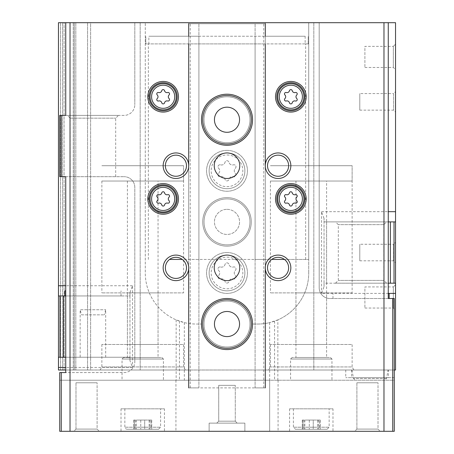 <?xml version="1.0" encoding="UTF-8"?>
<svg xmlns="http://www.w3.org/2000/svg" width="454" height="454" viewBox="0 0 454 454"><rect width="100%" height="100%" fill="white"/><g stroke="black" fill="none" stroke-linecap="round" stroke-linejoin="round"><path stroke-width="0.34" stroke-dasharray="2.27 1.7" d="M81.527 314.849L104.329 314.849L81.527 314.849L80.159 309.741L105.697 309.741L80.159 309.741L80.159 357.241L105.697 357.241L80.159 357.241M394.271 377.671L345.749 377.671L394.271 377.671L394.271 370.01L65.739 370.01M58.453 370.01L395.548 370.01L395.548 22.7L58.453 22.7L58.453 370.01L58.453 22.7L60.495 22.7L58.453 22.7L58.453 370.01M73.264 370.01L87.565 370.01L73.264 370.01L73.264 22.7L74.286 22.7L62.538 22.7L90.63 22.7L60.495 22.7L73.264 22.7L73.264 370.01M90.63 370.01L75.818 370.01L90.63 370.01L90.63 22.7L87.565 22.7L90.63 22.7L90.63 370.01M64.071 370.01L62.538 370.01L64.071 370.01L64.071 22.7L64.071 370.01M353.904 370.01L268.643 370.01L353.904 370.01L352.134 366.946L270.414 366.946L352.134 366.946L352.134 344.473L270.414 344.473L352.134 344.473M185.357 370.01L100.096 370.01L185.357 370.01L183.586 366.946L101.866 366.946L183.586 366.946L183.586 344.473L101.866 344.473L183.586 344.473M305.145 43.896L265.306 43.896L265.306 36.235L305.145 36.235L305.145 43.896L308.72 43.896L308.72 22.7L388.261 22.7L265.306 22.7L265.306 387.886L265.306 23.721L188.694 23.721L265.306 23.721L265.306 22.7L188.694 22.7L188.694 387.886L188.694 23.721L198.909 23.721L188.694 23.721L188.694 22.7L65.739 22.7L145.28 22.7L145.28 43.896L148.855 43.896L148.855 36.235L188.694 36.235L148.855 36.235M74.286 22.7L87.565 22.7L74.286 22.7L74.286 370.01L74.286 22.7M65.739 295.951L129.958 295.951L129.958 292.495L129.958 360.697L132.511 367.456L65.739 367.456M129.958 292.495L132.511 285.736L132.511 367.456M58.453 295.951L129.958 295.951L129.958 357.241L65.739 357.241M227 198.909A22.984 22.984 0 0 1 246.902 233.384A22.984 22.984 0 0 1 207.098 233.384A22.984 22.984 0 0 1 227 198.909A22.984 22.984 0 0 1 246.902 233.384A22.984 22.984 0 0 1 207.098 233.384A22.984 22.984 0 0 1 227 198.909M227 96.759A22.984 22.984 0 0 1 246.902 131.234A22.984 22.984 0 0 1 207.098 131.234A22.984 22.984 0 0 1 227 96.759A22.984 22.984 0 0 1 246.902 131.234A22.984 22.984 0 0 1 207.098 131.234A22.984 22.984 0 0 1 227 96.759M227 301.059A22.984 22.984 0 0 1 246.902 335.534A22.984 22.984 0 0 1 207.098 335.534A22.984 22.984 0 0 1 227 301.059A22.984 22.984 0 0 1 246.902 335.534A22.984 22.984 0 0 1 207.098 335.534A22.984 22.984 0 0 1 227 301.059M395.548 91.651L395.548 112.081L395.548 91.651L393.612 93.586L393.612 110.146L393.612 93.586L359.795 93.586L359.795 110.146L359.795 93.586M395.548 242.322L395.548 262.752L395.548 242.322L393.612 244.258L393.612 260.817L393.612 244.258L359.795 244.258L359.795 260.817L359.795 244.258M395.548 44.151L395.548 69.689L395.548 44.151L393.334 46.365L393.334 67.476L393.334 46.365L364.902 46.365L364.902 67.476L364.902 46.365M395.548 284.715L395.548 310.252L395.548 284.715L393.334 286.928L393.334 308.039L393.334 286.928L364.902 286.928L364.902 308.039L364.902 286.928M388.261 221.893L324.043 221.893L324.043 283.183L388.261 283.183M395.548 283.183L324.043 283.183L324.043 286.639L321.489 293.397L388.261 293.397M324.043 286.639L324.043 218.436L324.043 221.893L395.548 221.893M324.043 218.436L321.489 211.678L321.489 293.397M313.827 22.7L313.827 370.01L313.827 22.7M140.173 22.7L140.173 370.01L140.173 22.7M129.958 360.697L129.958 357.241L58.453 357.241M62.538 22.7L62.538 370.01L62.538 22.7M386.609 221.893L335.534 221.893L386.609 221.893L383.846 224.656L338.298 224.656L383.846 224.656L383.846 280.419L338.298 280.419L383.846 280.419L386.609 283.183L335.534 283.183L386.609 283.183M64.837 295.951L121.019 295.951L64.837 295.951M188.694 267.86L188.694 165.71M305.145 36.235L265.306 36.235L265.306 259.433L308.72 259.433L284.431 259.433A10.556 10.556 0 0 1 285.878 274.971A10.556 10.556 0 0 1 270.272 274.971A10.556 10.556 0 0 1 271.719 259.433L182.281 259.433A10.556 10.556 0 0 1 183.728 274.971A10.556 10.556 0 0 1 168.122 274.971A10.556 10.556 0 0 1 169.569 259.433L265.306 259.433L255.091 259.433L265.306 259.433L265.306 36.235L265.306 43.896L188.694 43.896L188.694 36.235L198.909 36.235L188.694 36.235L188.694 259.433L198.909 259.433L188.694 259.433L188.694 36.235L265.306 36.235L188.694 36.235L188.694 43.896L148.855 43.896M198.909 387.886L198.909 23.721L198.909 387.886L188.694 387.886L198.909 387.886M188.694 387.886L265.306 387.886L188.694 387.886L188.694 23.721M255.091 387.886L255.091 23.721L255.091 387.886L265.306 387.886L255.091 387.886M265.306 387.886L265.306 23.721M265.306 267.86L265.306 165.71M263.774 387.886L263.774 23.721M227 150.387A20.43 20.43 0 0 1 244.695 181.032A20.43 20.43 0 0 1 209.305 181.032A20.43 20.43 0 0 1 227 150.387A20.43 20.43 0 0 1 244.695 181.032A20.43 20.43 0 0 1 209.305 181.032A20.43 20.43 0 0 1 227 150.387M227 252.537A20.43 20.43 0 0 1 244.695 283.183A20.43 20.43 0 0 1 209.305 283.183A20.43 20.43 0 0 1 227 252.537A20.43 20.43 0 0 1 244.695 283.183A20.43 20.43 0 0 1 209.305 283.183A20.43 20.43 0 0 1 227 252.537M227 197.632A24.261 24.261 0 0 1 248.009 234.02A24.261 24.261 0 0 1 205.991 234.026A24.261 24.261 0 0 1 227 197.632A24.261 24.261 0 0 1 248.009 234.02A24.261 24.261 0 0 1 205.991 234.026A24.261 24.261 0 0 1 227 197.632M190.226 387.886L190.226 23.721M352.134 181.032L270.414 181.032L352.134 181.032L352.134 165.71L270.414 165.71L352.134 165.71L270.414 165.71L352.134 165.71L352.134 292.887L270.414 292.887L352.134 292.887M326.596 292.887L295.951 292.887L326.596 292.887L326.596 344.473L295.951 344.473L326.596 344.473M183.586 181.032L101.866 181.032L183.586 181.032L183.586 165.71L101.866 165.71L183.586 165.71L101.866 165.71L183.586 165.71L183.586 292.887L101.866 292.887L183.586 292.887M158.049 292.887L127.404 292.887L158.049 292.887L158.049 344.473L127.404 344.473L158.049 344.473M388.397 377.671L351.623 377.671L388.397 377.671L388.397 370.01L351.623 370.01L388.397 370.01M388.039 370.01L351.981 370.01L388.039 370.01L386.536 378.54L384.521 380.225L355.499 380.225L384.521 380.225M227 299.782A24.261 24.261 0 0 1 248.009 336.176A24.261 24.261 0 0 1 205.991 336.176A24.261 24.261 0 0 1 227 299.782M227 311.484A12.559 12.559 0 0 1 237.873 330.319A12.559 12.559 0 0 1 216.127 330.319A12.559 12.559 0 0 1 227 311.484M227 95.482A24.261 24.261 0 0 1 248.009 131.87A24.261 24.261 0 0 1 205.991 131.876A24.261 24.261 0 0 1 227 95.482M227 107.184A12.559 12.559 0 0 1 237.873 126.019A12.559 12.559 0 0 1 216.127 126.019A12.559 12.559 0 0 1 227 107.184M227 209.334A12.559 12.559 0 0 1 237.873 228.169A12.559 12.559 0 0 1 216.127 228.169A12.559 12.559 0 0 1 227 209.334A12.559 12.559 0 0 1 237.873 228.169A12.559 12.559 0 0 1 216.127 228.169A12.559 12.559 0 0 1 227 209.334M227 255.091A17.876 17.876 0 0 1 242.481 281.906A17.876 17.876 0 0 1 211.519 281.906A17.876 17.876 0 0 1 227 255.091A17.876 17.876 0 0 1 242.481 281.906A17.876 17.876 0 0 1 211.519 281.906A17.876 17.876 0 0 1 227 255.091A12.769 12.769 0 0 1 238.061 274.244A12.769 12.769 0 0 1 215.939 274.244A12.769 12.769 0 0 1 227 255.091A17.876 17.876 0 0 1 242.481 281.906A17.876 17.876 0 0 1 211.519 281.906A17.876 17.876 0 0 1 227 255.091M220.582 266.992A3.536 3.536 0 0 0 225.036 264.421A2.02 2.02 0 0 1 228.964 264.421A3.536 3.536 0 0 0 233.418 266.992A2.02 2.02 0 0 1 235.382 270.397A3.536 3.536 0 0 0 235.382 275.538A2.02 2.02 0 0 1 233.418 278.943A3.536 3.536 0 0 0 228.964 281.514A2.02 2.02 0 0 1 225.036 281.514A3.536 3.536 0 0 0 220.582 278.943A2.02 2.02 0 0 1 218.618 275.538A3.536 3.536 0 0 0 218.618 270.397A2.02 2.02 0 0 1 220.582 266.992A2.02 2.02 0 0 0 218.618 270.397A3.536 3.536 0 0 1 218.618 275.538A2.02 2.02 0 0 0 220.582 278.943A3.536 3.536 0 0 1 225.036 281.514A2.02 2.02 0 0 0 228.964 281.514A3.536 3.536 0 0 1 233.418 278.943A2.02 2.02 0 0 0 235.382 275.538A3.536 3.536 0 0 1 235.382 270.397A2.02 2.02 0 0 0 233.418 266.992A3.536 3.536 0 0 1 228.964 264.421A2.02 2.02 0 0 0 225.036 264.421A3.536 3.536 0 0 1 220.582 266.992M227 152.941A17.876 17.876 0 0 1 242.481 179.756A17.876 17.876 0 0 1 211.519 179.756A17.876 17.876 0 0 1 227 152.941A17.876 17.876 0 0 1 242.481 179.756A17.876 17.876 0 0 1 211.519 179.756A17.876 17.876 0 0 1 227 152.941A12.769 12.769 0 0 1 238.061 172.094A12.769 12.769 0 0 1 215.939 172.094A12.769 12.769 0 0 1 227 152.941A17.876 17.876 0 0 1 242.481 179.756A17.876 17.876 0 0 1 211.519 179.756A17.876 17.876 0 0 1 227 152.941M220.582 164.842A3.536 3.536 0 0 0 225.036 162.271A2.02 2.02 0 0 1 228.964 162.271A3.536 3.536 0 0 0 233.418 164.842A2.02 2.02 0 0 1 235.382 168.247A3.536 3.536 0 0 0 235.382 173.388A2.02 2.02 0 0 1 233.418 176.793A3.536 3.536 0 0 0 228.964 179.364A2.02 2.02 0 0 1 225.036 179.364A3.536 3.536 0 0 0 220.582 176.793A2.02 2.02 0 0 1 218.618 173.388A3.536 3.536 0 0 0 218.618 168.247A2.02 2.02 0 0 1 220.582 164.842A2.02 2.02 0 0 0 218.618 168.247A3.536 3.536 0 0 1 218.618 173.388A2.02 2.02 0 0 0 220.582 176.793A3.536 3.536 0 0 1 225.036 179.364A2.02 2.02 0 0 0 228.964 179.364A3.536 3.536 0 0 1 233.418 176.793A2.02 2.02 0 0 0 235.382 173.388A3.536 3.536 0 0 1 235.382 168.247A2.02 2.02 0 0 0 233.418 164.842A3.536 3.536 0 0 1 228.964 162.271A2.02 2.02 0 0 0 225.036 162.271A3.536 3.536 0 0 1 220.582 164.842M65.739 290.844L64.837 290.844M277.865 380.225L277.865 319.871A51.075 51.075 0 0 0 308.72 272.968A51.075 51.075 0 0 1 257.645 324.043L252.537 324.043L257.645 324.043A51.075 51.075 0 0 0 269.676 322.607L269.676 431.3L175.925 431.3L278.075 431.3L269.676 431.3L269.676 380.225L59.729 380.225L59.729 431.3L394.271 431.3L394.271 380.225L269.676 380.225M196.355 324.043L201.463 324.043L196.355 324.043A51.075 51.075 0 0 1 184.324 322.607L176.135 319.871A51.075 51.075 0 0 1 145.28 272.968A51.075 51.075 0 0 0 196.355 324.043M158.559 429.257L126.893 429.257L158.559 429.257L160.602 427.214L124.85 427.214L160.602 427.214L160.602 408.827L124.85 408.827L160.602 408.827M134.356 429.257L136.314 429.257L133.72 429.257L135.462 429.257L134.356 429.257L134.356 420.064L135.462 420.064L133.72 420.064L134.356 420.064L134.356 429.257M136.314 429.257L144.69 429.257L136.314 429.257L136.314 420.064L133.72 420.064L144.69 420.064L136.314 420.064L136.314 429.257M144.69 429.257L151.732 429.257L144.69 429.257L144.69 420.064L151.732 420.064L144.69 420.064L144.69 429.257M151.097 429.257L149.99 429.257L151.097 429.257L151.097 420.064L151.732 420.064L149.99 420.064L151.097 420.064L151.097 429.257M327.107 429.257L295.441 429.257L327.107 429.257L329.15 427.214L293.397 427.214L329.15 427.214L329.15 408.827L293.397 408.827L329.15 408.827M302.903 429.257L304.861 429.257L302.268 429.257L304.01 429.257L302.903 429.257L302.903 420.064L304.01 420.064L302.268 420.064L302.903 420.064L302.903 429.257M304.861 429.257L313.237 429.257L304.861 429.257L304.861 420.064L302.268 420.064L313.237 420.064L304.861 420.064L304.861 429.257M313.237 429.257L320.28 429.257L313.237 429.257L313.237 420.064L320.28 420.064L313.237 420.064L313.237 429.257M319.644 429.257L318.538 429.257L319.644 429.257L319.644 420.064L320.28 420.064L318.538 420.064L319.644 420.064L319.644 429.257M148.344 259.433L148.344 43.896M305.656 259.433L305.656 43.896M308.72 43.896L145.28 43.896L145.28 272.968L145.28 22.7L308.72 22.7L308.72 259.433L308.72 43.896M319.19 22.7L319.19 287.779A10.726 10.726 0 0 0 329.916 298.505A10.726 10.726 0 0 1 319.19 287.779L319.19 22.7M389.163 298.505L329.916 298.505L394.271 298.505L394.271 380.225L59.729 380.225L59.729 372.564L124.084 372.564A10.726 10.726 0 0 0 134.81 361.838A10.726 10.726 0 0 1 124.084 372.564L65.739 372.564M308.72 272.968L308.72 259.433L308.72 272.968M134.81 361.838L134.81 187.417A10.726 10.726 0 0 0 124.084 176.691A10.726 10.726 0 0 1 134.81 187.417L134.81 361.838M65.739 176.691L124.084 176.691L59.729 176.691L59.729 115.401L124.084 115.401A10.726 10.726 0 0 0 134.81 104.675A10.726 10.726 0 0 1 124.084 115.401L65.739 115.401M134.81 104.675L134.81 22.7L134.81 104.675M176.135 319.871L176.135 380.225M277.865 319.871L269.676 322.607M201.463 324.043A25.538 25.538 0 0 0 227 349.58A25.538 25.538 0 0 0 252.537 324.043A25.538 25.538 0 0 0 227 298.505A25.538 25.538 0 0 0 201.463 324.043M164.433 431.3L121.019 431.3L164.433 431.3L164.433 408.827L121.019 408.827L164.433 408.827M332.981 431.3L289.567 431.3L332.981 431.3L332.981 408.827L289.567 408.827L332.981 408.827M209.124 431.3L244.876 431.3L209.124 431.3L244.876 431.3L209.124 431.3L209.124 423.128L244.876 423.128L209.124 423.128L244.876 423.128L209.124 423.128L209.124 431.3M354.688 431.3L380.225 431.3L354.688 431.3L380.225 431.3L354.688 431.3L356.901 429.087L378.012 429.087L356.901 429.087L356.901 382.779L378.012 382.779L356.901 382.779L378.012 382.779L356.901 382.779L356.901 429.087L378.012 429.087L356.901 429.087L354.688 431.3M73.775 431.3L99.312 431.3L73.775 431.3L99.312 431.3L73.775 431.3L75.988 429.087L97.099 429.087L75.988 429.087L75.988 382.779L97.099 382.779L75.988 382.779L97.099 382.779L75.988 382.779L75.988 429.087L97.099 429.087L75.988 429.087L73.775 431.3M163.412 380.225L122.041 380.225L163.412 380.225L163.412 359.029L122.041 359.029L163.412 359.029L161.879 357.497L123.573 357.497L161.879 357.497M331.959 380.225L290.588 380.225L331.959 380.225L331.959 359.029L290.588 359.029L331.959 359.029L330.427 357.497L292.121 357.497L330.427 357.497M67.391 115.401L118.466 115.401L67.391 115.401L70.154 118.165L115.702 118.165L70.154 118.165L70.154 176.691L115.702 176.691L70.154 176.691M145.791 43.896L145.791 36.235L145.791 43.896M308.209 43.896L308.209 36.235L308.209 43.896M227 94.205A25.538 25.538 0 0 1 249.115 132.511A25.538 25.538 0 0 1 204.885 132.511A25.538 25.538 0 0 1 227 94.205M188.694 259.433L188.694 36.235L188.694 259.433M198.909 259.433L198.909 36.235L198.909 259.433M265.306 259.433L265.306 36.235L265.306 259.433M255.091 259.433L255.091 36.235L255.091 259.433M216.785 423.128L237.215 423.128L216.785 423.128L237.215 423.128L216.785 423.128L218.72 421.193L235.28 421.193L218.72 421.193L218.72 385.332L235.28 385.332L218.72 385.332L235.28 385.332L218.72 385.332L218.72 421.193L235.28 421.193L218.72 421.193L216.785 423.128M271.719 259.433A10.556 10.556 0 0 1 284.431 259.433M169.569 259.433A10.556 10.556 0 0 1 182.281 259.433M278.075 155.154A10.556 10.556 0 0 1 287.217 170.988A10.556 10.556 0 0 1 268.933 170.988A10.556 10.556 0 0 1 278.075 155.154M175.925 155.154A10.556 10.556 0 0 1 185.067 170.988A10.556 10.556 0 0 1 166.783 170.988A10.556 10.556 0 0 1 175.925 155.154M290.844 183.586A15.322 15.322 0 0 1 304.112 206.57A15.322 15.322 0 0 1 277.576 206.57A15.322 15.322 0 0 1 290.844 183.586M290.844 81.436A15.322 15.322 0 0 1 304.112 104.42A15.322 15.322 0 0 1 277.576 104.42A15.322 15.322 0 0 1 290.844 81.436M163.156 81.436A15.322 15.322 0 0 1 176.424 104.42A15.322 15.322 0 0 1 149.888 104.42A15.322 15.322 0 0 1 163.156 81.436M163.156 183.586A15.322 15.322 0 0 1 176.424 206.57A15.322 15.322 0 0 1 149.888 206.57A15.322 15.322 0 0 1 163.156 183.586M284.908 200.73A2.503 2.503 0 0 0 284.908 197.087A1.43 1.43 0 0 1 286.298 194.681A2.503 2.503 0 0 0 289.453 192.859A1.43 1.43 0 0 1 292.234 192.859A2.503 2.503 0 0 0 295.389 194.681A1.43 1.43 0 0 1 296.78 197.087A2.503 2.503 0 0 0 296.78 200.73A1.43 1.43 0 0 1 295.389 203.137A2.503 2.503 0 0 0 292.234 204.958A1.43 1.43 0 0 1 289.453 204.958A2.503 2.503 0 0 0 286.298 203.137A1.43 1.43 0 0 1 284.908 200.73M157.22 200.73A2.503 2.503 0 0 0 157.22 197.087A1.43 1.43 0 0 1 158.611 194.681A2.503 2.503 0 0 0 161.766 192.859A1.43 1.43 0 0 1 164.547 192.859A2.503 2.503 0 0 0 167.702 194.681A1.43 1.43 0 0 1 169.092 197.087A2.503 2.503 0 0 0 169.092 200.73A1.43 1.43 0 0 1 167.702 203.137A2.503 2.503 0 0 0 164.547 204.958A1.43 1.43 0 0 1 161.766 204.958A2.503 2.503 0 0 0 158.611 203.137A1.43 1.43 0 0 1 157.22 200.73M157.22 98.58A2.503 2.503 0 0 0 157.22 94.937A1.43 1.43 0 0 1 158.611 92.531A2.503 2.503 0 0 0 161.766 90.709A1.43 1.43 0 0 1 164.547 90.709A2.503 2.503 0 0 0 167.702 92.531A1.43 1.43 0 0 1 169.092 94.937A2.503 2.503 0 0 0 169.092 98.58A1.43 1.43 0 0 1 167.702 100.987A2.503 2.503 0 0 0 164.547 102.808A1.43 1.43 0 0 1 161.766 102.808A2.503 2.503 0 0 0 158.611 100.987A1.43 1.43 0 0 1 157.22 98.58M284.908 98.58A2.503 2.503 0 0 0 284.908 94.937A1.43 1.43 0 0 1 286.298 92.531A2.503 2.503 0 0 0 289.453 90.709A1.43 1.43 0 0 1 292.234 90.709A2.503 2.503 0 0 0 295.389 92.531A1.43 1.43 0 0 1 296.78 94.937A2.503 2.503 0 0 0 296.78 98.58A1.43 1.43 0 0 1 295.389 100.987A2.503 2.503 0 0 0 292.234 102.808A1.43 1.43 0 0 1 289.453 102.808A2.503 2.503 0 0 0 286.298 100.987A1.43 1.43 0 0 1 284.908 98.58M326.596 181.032L295.951 181.032L326.596 181.032L326.596 357.497L295.951 357.497L326.596 357.497M158.049 181.032L127.404 181.032L158.049 181.032L158.049 357.497L127.404 357.497L158.049 357.497M332.981 298.505L332.981 293.397M127.404 295.951L127.404 357.241M326.596 221.893L326.596 283.183M321.489 211.678L388.261 211.678M132.511 285.736L65.739 285.736M60.495 22.7L60.495 370.01L60.495 22.7M75.818 22.7L75.818 370.01L75.818 22.7M87.565 22.7L87.565 370.01L87.565 22.7M386.536 378.54L353.484 378.54L386.536 378.54M227 257.134A15.833 15.833 0 0 1 240.711 280.884A15.833 15.833 0 0 1 213.289 280.884A15.833 15.833 0 0 1 227 257.134M227 154.984A15.833 15.833 0 0 1 240.711 178.734A15.833 15.833 0 0 1 213.289 178.734A15.833 15.833 0 0 1 227 154.984M179.438 321.16L179.438 380.225M184.324 322.607L184.324 380.225M274.562 321.16L274.562 380.225M309.31 420.064L309.31 429.257L309.31 420.064M317.686 420.064L317.686 429.257L317.686 420.064M140.763 420.064L140.763 429.257L140.763 420.064M149.139 420.064L149.139 429.257L149.139 420.064M105.697 357.241L105.697 309.741L104.329 314.849M335.534 283.183L338.298 280.419L338.298 224.656L335.534 221.893M270.414 181.032L270.414 292.887M295.951 292.887L295.951 344.473M270.414 344.473L270.414 366.946L268.643 370.01M101.866 181.032L101.866 292.887M127.404 292.887L127.404 344.473M101.866 344.473L101.866 366.946L100.096 370.01M345.749 370.01L345.749 377.671M351.623 370.01L351.623 377.671M351.981 370.01L353.484 378.54L355.499 380.225M364.902 308.039L393.334 308.039L395.548 310.252M364.902 67.476L393.334 67.476L395.548 69.689M359.795 260.817L393.612 260.817L395.548 262.752M359.795 110.146L393.612 110.146L395.548 112.081M121.019 295.951L121.019 290.844M175.925 380.225L175.925 431.3M278.075 380.225L278.075 431.3M115.702 176.691L115.702 118.165L118.466 115.401M378.012 429.087L380.225 431.3L378.012 429.087L378.012 382.779L378.012 429.087M97.099 429.087L99.312 431.3L97.099 429.087L97.099 382.779L97.099 429.087M244.876 431.3L244.876 423.128L244.876 431.3M235.28 421.193L237.215 423.128L235.28 421.193L235.28 385.332L235.28 421.193M293.397 408.827L293.397 427.214L295.441 429.257M289.567 408.827L289.567 431.3M124.85 408.827L124.85 427.214L125.435 428.65L126.893 429.257M121.019 408.827L121.019 431.3M304.01 420.064L304.01 429.257M302.268 420.064L302.268 429.257L302.268 420.064M320.28 420.064L320.28 429.257L320.28 420.064M318.538 420.064L318.538 429.257M135.462 420.064L135.462 429.257M133.72 420.064L133.72 429.257L133.72 420.064M151.732 420.064L151.732 429.257L151.732 420.064M149.99 420.064L149.99 429.257M295.951 181.032L295.951 357.497M292.121 357.497L290.588 359.029L290.588 380.225M127.404 181.032L127.404 357.497M123.573 357.497L122.041 359.029L122.041 380.225"/><path stroke-width="0.68" d="M65.739 370.01L58.453 370.01L58.453 357.241L59.985 357.241L59.985 295.951L58.453 295.951L58.453 357.241M388.261 293.397L395.548 293.397L395.548 370.01L394.271 370.01M58.453 295.951L58.453 22.7L65.739 22.7L65.739 115.401L61.262 115.401L61.262 176.691L59.729 176.691L59.729 115.401L61.262 115.401M395.548 221.893L395.548 283.183L394.015 283.183L394.015 221.893L395.548 221.893L395.548 22.7L65.739 22.7M65.739 295.951L63.622 295.951L63.622 357.241L59.985 357.241M65.739 357.241L63.622 357.241M59.985 295.951L63.622 295.951M395.548 293.397L395.548 283.183M394.015 221.893L390.378 221.893L390.378 283.183L394.015 283.183M388.261 283.183L390.378 283.183M388.261 221.893L390.378 221.893M188.694 387.886L188.694 267.86M188.694 165.71L188.694 43.896M188.694 36.235L188.694 23.721M265.306 387.886L265.306 267.86M265.306 165.71L265.306 43.896M265.306 36.235L265.306 23.721M227 95.482A24.261 24.261 0 0 1 248.009 131.87A24.261 24.261 0 0 1 205.991 131.876A24.261 24.261 0 0 1 227 95.482M227 299.782A24.261 24.261 0 0 1 248.009 336.176A24.261 24.261 0 0 1 205.991 336.176A24.261 24.261 0 0 1 227 299.782M227 311.484A12.559 12.559 0 0 1 237.873 330.319A12.559 12.559 0 0 1 216.127 330.319A12.559 12.559 0 0 1 227 311.484M227 107.184A12.559 12.559 0 0 1 237.873 126.019A12.559 12.559 0 0 1 216.127 126.019A12.559 12.559 0 0 1 227 107.184M64.837 295.951L64.837 290.844L65.739 290.844M182.281 259.433L169.569 259.433M284.431 259.433L271.719 259.433M388.261 22.7L388.261 298.505L394.271 298.505L394.271 431.3L59.729 431.3L59.729 372.564L61.262 372.564L61.262 431.3M392.738 298.505L392.738 431.3M383.976 22.7L383.976 431.3M61.262 176.691L65.739 176.691L65.739 372.564L61.262 372.564M70.024 22.7L70.024 431.3M163.156 183.586A15.322 15.322 0 0 1 176.424 206.57A15.322 15.322 0 0 1 149.888 206.57A15.322 15.322 0 0 1 163.156 183.586M163.156 81.436A15.322 15.322 0 0 1 176.424 104.42A15.322 15.322 0 0 1 149.888 104.42A15.322 15.322 0 0 1 163.156 81.436M290.844 81.436A15.322 15.322 0 0 1 304.112 104.42A15.322 15.322 0 0 1 277.576 104.42A15.322 15.322 0 0 1 290.844 81.436M290.844 183.586A15.322 15.322 0 0 1 304.112 206.57A15.322 15.322 0 0 1 277.576 206.57A15.322 15.322 0 0 1 290.844 183.586M227 94.205A25.538 25.538 0 0 1 249.115 132.511A25.538 25.538 0 0 1 204.885 132.511A25.538 25.538 0 0 1 227 94.205M227 298.505A25.538 25.538 0 0 1 249.115 336.811A25.538 25.538 0 0 1 204.885 336.811A25.538 25.538 0 0 1 227 298.505M227 152.941A12.769 12.769 0 0 1 238.061 172.094A12.769 12.769 0 0 1 215.939 172.094A12.769 12.769 0 0 1 227 152.941M227 255.091A12.769 12.769 0 0 1 238.061 274.244A12.769 12.769 0 0 1 215.939 274.244A12.769 12.769 0 0 1 227 255.091M175.925 255.091A12.769 12.769 0 0 1 186.986 274.244A12.769 12.769 0 0 1 164.864 274.244A12.769 12.769 0 0 1 175.925 255.091M175.925 152.941A12.769 12.769 0 0 1 186.986 172.094A12.769 12.769 0 0 1 164.864 172.094A12.769 12.769 0 0 1 175.925 152.941M278.075 152.941A12.769 12.769 0 0 1 289.136 172.094A12.769 12.769 0 0 1 267.014 172.094A12.769 12.769 0 0 1 278.075 152.941M278.075 255.091A12.769 12.769 0 0 1 289.136 274.244A12.769 12.769 0 0 1 267.014 274.244A12.769 12.769 0 0 1 278.075 255.091M388.261 298.505L389.163 298.505L389.163 293.397M278.075 257.304A10.556 10.556 0 0 1 287.217 273.138A10.556 10.556 0 0 1 268.933 273.138A10.556 10.556 0 0 1 278.075 257.304M175.925 257.304A10.556 10.556 0 0 1 185.067 273.138A10.556 10.556 0 0 1 166.783 273.138A10.556 10.556 0 0 1 175.925 257.304M278.075 155.154A10.556 10.556 0 0 1 287.217 170.988A10.556 10.556 0 0 1 268.933 170.988A10.556 10.556 0 0 1 278.075 155.154M175.925 155.154A10.556 10.556 0 0 1 185.067 170.988A10.556 10.556 0 0 1 166.783 170.988A10.556 10.556 0 0 1 175.925 155.154M290.844 184.863A14.046 14.046 0 0 1 303.005 205.929A14.046 14.046 0 0 1 278.682 205.934A14.046 14.046 0 0 1 290.844 184.863M286.298 194.681A2.503 2.503 0 0 0 289.453 192.859A1.43 1.43 0 0 1 292.234 192.859A2.503 2.503 0 0 0 295.389 194.681A1.43 1.43 0 0 1 296.78 197.087A2.503 2.503 0 0 0 296.78 200.73A1.43 1.43 0 0 1 295.389 203.137A2.503 2.503 0 0 0 292.234 204.958A1.43 1.43 0 0 1 289.453 204.958A2.503 2.503 0 0 0 286.298 203.137A1.43 1.43 0 0 1 284.908 200.73A2.503 2.503 0 0 0 284.908 197.087A1.43 1.43 0 0 1 286.298 194.681M290.844 82.713A14.046 14.046 0 0 1 303.005 103.779A14.046 14.046 0 0 1 278.682 103.779A14.046 14.046 0 0 1 290.844 82.713M286.298 92.531A2.503 2.503 0 0 0 289.453 90.709A1.43 1.43 0 0 1 292.234 90.709A2.503 2.503 0 0 0 295.389 92.531A1.43 1.43 0 0 1 296.78 94.937A2.503 2.503 0 0 0 296.78 98.58A1.43 1.43 0 0 1 295.389 100.987A2.503 2.503 0 0 0 292.234 102.808A1.43 1.43 0 0 1 289.453 102.808A2.503 2.503 0 0 0 286.298 100.987A1.43 1.43 0 0 1 284.908 98.58A2.503 2.503 0 0 0 284.908 94.937A1.43 1.43 0 0 1 286.298 92.531M163.156 82.713A14.046 14.046 0 0 1 175.318 103.779A14.046 14.046 0 0 1 150.995 103.779A14.046 14.046 0 0 1 163.156 82.713M158.611 92.531A2.503 2.503 0 0 0 161.766 90.709A1.43 1.43 0 0 1 164.547 90.709A2.503 2.503 0 0 0 167.702 92.531A1.43 1.43 0 0 1 169.092 94.937A2.503 2.503 0 0 0 169.092 98.58A1.43 1.43 0 0 1 167.702 100.987A2.503 2.503 0 0 0 164.547 102.808A1.43 1.43 0 0 1 161.766 102.808A2.503 2.503 0 0 0 158.611 100.987A1.43 1.43 0 0 1 157.22 98.58A2.503 2.503 0 0 0 157.22 94.937A1.43 1.43 0 0 1 158.611 92.531M163.156 184.863A14.046 14.046 0 0 1 175.318 205.929A14.046 14.046 0 0 1 150.995 205.934A14.046 14.046 0 0 1 163.156 184.863M158.611 194.681A2.503 2.503 0 0 0 161.766 192.859A1.43 1.43 0 0 1 164.547 192.859A2.503 2.503 0 0 0 167.702 194.681A1.43 1.43 0 0 1 169.092 197.087A2.503 2.503 0 0 0 169.092 200.73A1.43 1.43 0 0 1 167.702 203.137A2.503 2.503 0 0 0 164.547 204.958A1.43 1.43 0 0 1 161.766 204.958A2.503 2.503 0 0 0 158.611 203.137A1.43 1.43 0 0 1 157.22 200.73A2.503 2.503 0 0 0 157.22 197.087A1.43 1.43 0 0 1 158.611 194.681M388.261 211.678L395.548 211.678M65.739 285.736L58.453 285.736M65.739 367.456L58.453 367.456M290.844 185.811A13.098 13.098 0 0 1 302.182 205.458A13.098 13.098 0 0 1 279.505 205.458A13.098 13.098 0 0 1 290.844 185.811M290.844 187.337A11.571 11.571 0 0 1 300.86 204.692A11.571 11.571 0 0 1 280.827 204.692A11.571 11.571 0 0 1 290.844 187.337M290.844 83.661A13.098 13.098 0 0 1 302.182 103.308A13.098 13.098 0 0 1 279.505 103.308A13.098 13.098 0 0 1 290.844 83.661M290.844 85.187A11.571 11.571 0 0 1 300.86 102.542A11.571 11.571 0 0 1 280.827 102.542A11.571 11.571 0 0 1 290.844 85.187M163.156 83.661A13.098 13.098 0 0 1 174.495 103.308A13.098 13.098 0 0 1 151.818 103.308A13.098 13.098 0 0 1 163.156 83.661M163.156 85.187A11.571 11.571 0 0 1 173.173 102.542A11.571 11.571 0 0 1 153.14 102.542A11.571 11.571 0 0 1 163.156 85.187M163.156 185.811A13.098 13.098 0 0 1 174.495 205.458A13.098 13.098 0 0 1 151.818 205.458A13.098 13.098 0 0 1 163.156 185.811M163.156 187.337A11.571 11.571 0 0 1 173.173 204.692A11.571 11.571 0 0 1 153.14 204.692A11.571 11.571 0 0 1 163.156 187.337"/></g></svg>
